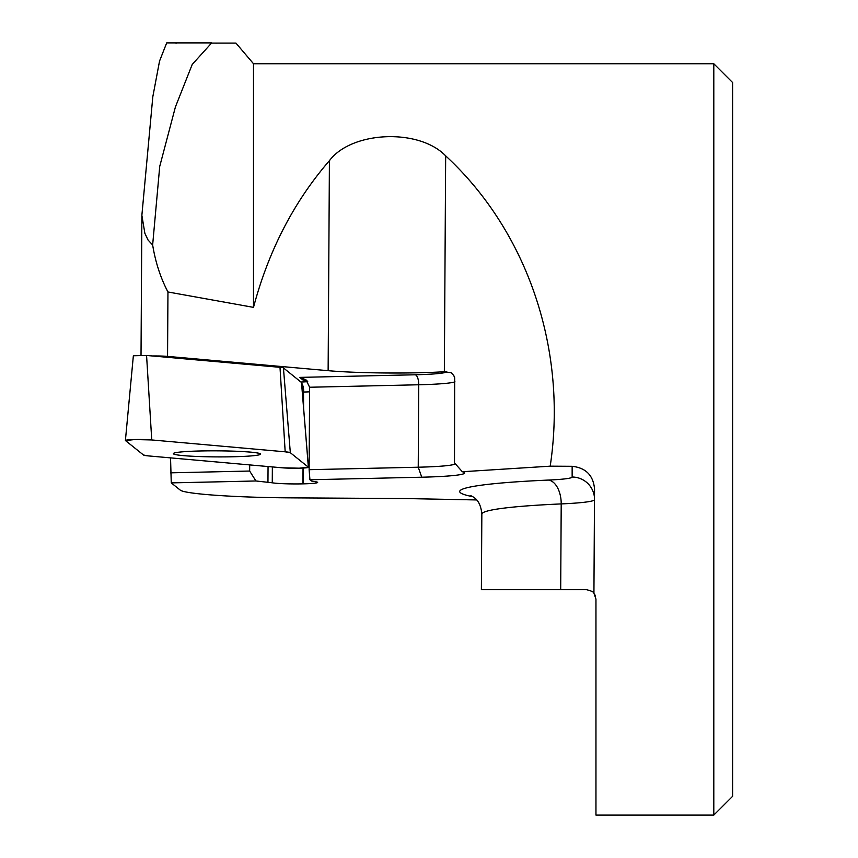 <?xml version="1.0" encoding="UTF-8"?>
<svg xmlns="http://www.w3.org/2000/svg" width="858" height="858" viewBox="0 0 858 858"><rect width="100%" height="100%" fill="white"/><g stroke="black" fill="none" stroke-linecap="round" stroke-linejoin="round"><path stroke-width="1.29" d="M476.608 499.946L406.231 498.562L292.406 497.865C235.736 497.597 184.052 493.983 180.137 490.015L171.257 482.893L255.931 480.973L272.265 482.797A23.477 1.63 -179.7 0 0 302.938 483.858L303.035 468.05M170.549 457.872L171.257 482.893L255.931 480.973L249.657 471.042L249.699 464.907M176.458 43.104L175.826 43.104M211.54 42.9L166.699 42.9L159.545 61.068L152.821 96.729L141.87 215.326L144.873 233.333L148.069 240.047L152.649 244.959L159.727 166.398L175.429 106.918L192.224 64.447L211.54 43.082L235.939 43.093L253.496 63.739L253.496 307.368C268.629 250.536 293.94 201.641 329.418 160.682L328.131 370.677L167.557 356.392L167.953 291.977C160.575 277.949 155.47 262.28 152.649 244.959M713.802 815.1L713.802 63.739L732.593 82.518L732.593 796.321L713.802 815.1L595.956 815.1L595.956 599.088L593.929 593.253L594.551 489.199C593.393 475.461 585.928 467.835 572.147 466.302L550.203 466.173C567.717 350.118 527.874 231.832 445.667 155.856C418.94 128.099 351.523 131.049 329.418 160.682M594.658 594.326L595.506 596.235M253.496 307.368L167.953 291.977M550.203 466.173L462.323 471.739A69.498 4.826 0.3 0 1 464.682 473.005A69.498 4.826 0.3 0 1 421.771 477.209L309.92 479.751L311.551 481.048L315.862 481.799A23.477 1.63 0.3 0 1 317.642 482.443A23.477 1.63 0.3 0 1 303.153 483.858L302.938 483.858M152.252 355.963A15.026 1.04 0.3 0 1 167.557 356.392M462.323 471.739L454.493 462.87L454.676 377.777L453.753 375.482L451.136 372.726L444.347 371.729A78.893 5.48 -179.7 0 1 328.131 370.677M464.682 473.005A69.498 4.826 0.3 0 1 421.771 477.209L309.92 479.751L309.127 469.691L309.631 387.248L305.92 379.74L299.732 377.391L415.208 374.774A50.719 3.529 -179.7 0 0 446.492 371.6M309.127 469.691L418.232 467.213A60.114 4.172 -179.7 0 0 455.298 463.749M593.972 593.318C593.961 592.117 591.494 590.905 586.561 589.693L481.381 589.693L560.692 589.693L561.207 503.914A22.544 12.988 87.5 0 0 548.337 480.072A56.349 3.915 -179.7 0 0 572.147 477.016L572.147 466.302M267.953 482.046L268.05 466.538M170.463 472.833L249.657 471.042M307.25 381.006L302.938 379.965L299.732 377.391M216.913 450.836A43.565 3.024 0.3 0 1 260.478 454.129A43.565 3.024 0.3 0 1 216.892 456.896A43.565 3.024 0.3 0 1 173.348 453.603A43.565 3.024 0.3 0 1 216.913 450.836M133.387 355.759L146.568 355.459L151.748 439.95A14.918 1.04 -179.7 0 0 135.264 439.543A14.918 1.04 -179.7 0 0 125.407 440.454A14.918 1.04 -179.7 0 0 125.461 440.551L143.522 455.03A22.372 1.555 -179.7 0 0 148.659 455.93L282.089 467.792A14.918 1.04 -179.7 0 0 298.659 468.2A14.918 1.04 -179.7 0 0 308.43 467.278A14.918 1.04 -179.7 0 0 308.376 467.192L290.326 452.713A22.372 1.555 -179.7 0 0 285.178 451.812L151.748 439.95M301.49 382.486L283.43 367.921A14.94 1.04 -179.7 0 0 279.998 367.321L146.568 355.459M250.3 452.123A43.565 3.024 0.3 0 1 260.489 454.139A43.565 3.024 0.3 0 1 216.902 456.896A43.565 3.024 0.3 0 1 173.359 453.603A43.565 3.024 0.3 0 1 202.038 450.933A43.565 3.024 0.3 0 1 250.3 452.123M148.659 455.93L282.089 467.792L299.228 468.189L308.376 467.192L290.326 452.713L285.178 451.812L151.748 439.95L134.62 439.553L125.461 440.551L143.522 455.03L148.659 455.93M472.897 496.696A210.382 14.618 0.3 0 1 548.337 480.072M594.487 499.86A78.893 5.48 0.3 0 1 561.207 503.914A187.838 13.052 -179.7 0 0 481.842 514.081C480.394 498.273 472.114 496.9 470.849 495.581L470.86 495.581M301.019 382.024A14.093 0.976 -179.7 0 0 307.711 381.574M306.188 380.534L302.938 379.965M421.771 477.209L418.232 467.213L418.736 384.77A9.395 3.582 88.7 0 0 415.208 374.774M454.987 381.831A60.114 4.172 0.3 0 1 418.736 384.77L309.631 387.248M594.497 497.962A22.544 22.49 0 0 0 572.147 477.016M272.265 482.797L272.361 466.924M303.421 405.77L303.496 392.042A23.477 1.63 0.3 0 1 302.295 392.074M303.153 483.858L303.239 468.039M303.614 408.129L303.496 392.042A9.395 3.582 88.7 0 0 301.587 383.354M309.599 391.827A23.477 1.63 0.3 0 1 303.711 392.042A9.395 3.582 88.7 0 0 301.566 383.022M445.667 155.856L444.347 371.729M279.998 367.321L285.178 451.812M301.49 382.4L308.376 467.192M283.43 367.921L290.326 452.713M713.802 63.739L253.496 63.739M481.381 589.693L481.842 514.081M217.074 43.147L215.862 43.147M225.718 43.104L215.036 43.104M228.646 43.093L214.972 43.093M231.338 43.093L214.94 43.093M230.169 43.104L215.111 43.104M141.023 355.233L141.87 216.195M133.365 355.705L125.407 440.454M301.512 382.443L308.43 467.278"/></g></svg>
